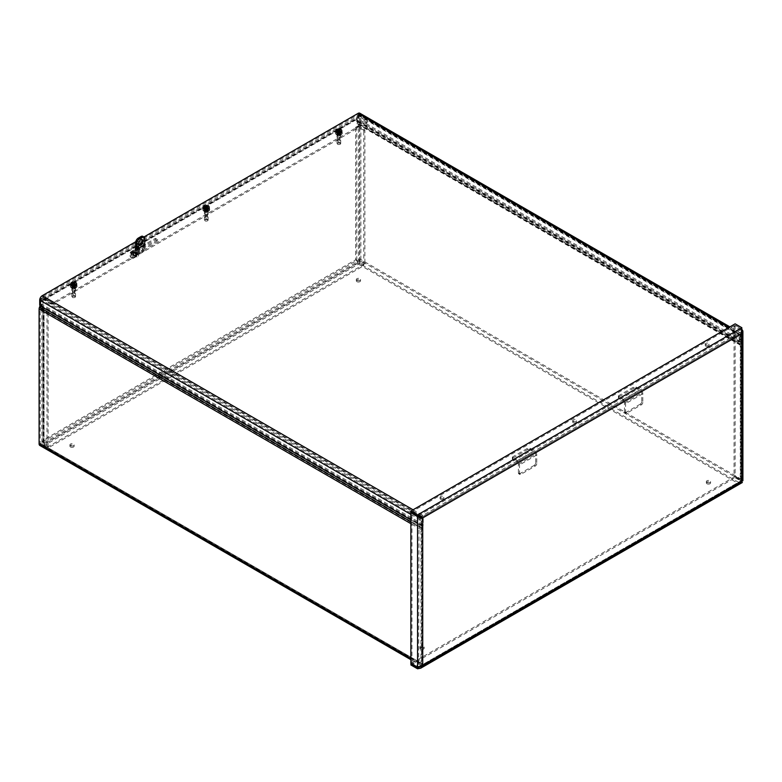 <?xml version="1.0" encoding="UTF-8"?>
<svg xmlns="http://www.w3.org/2000/svg" width="782" height="782" viewBox="0 0 782 782"><rect width="100%" height="100%" fill="white"/><g stroke="black" fill="none" stroke-linecap="round" stroke-linejoin="round"><path stroke-width="0.59" stroke-dasharray="3.91 2.93" d="M41.035 305.782L422.896 526.247A3.666 2.121 120 0 0 423.238 524.556L423.238 517.704L43.039 298.196A2.346 1.349 -120 0 0 41.866 298.079A2.346 1.349 -120 0 0 41.378 299.144L41.378 304.09A3.666 2.121 -60 0 1 41.035 305.782L40.4 307.414A2.111 1.222 120 0 0 40.205 308.391L40.205 443.169A2.111 1.222 120 0 0 40.644 444.127A2.111 1.222 120 0 0 41.69 444.029L356.924 262.029A2.111 1.222 -60 0 0 358.42 259.448L740.28 479.913A2.111 1.222 -60 0 1 738.794 482.494L423.561 664.495A2.111 1.222 120 0 1 422.505 664.592L40.644 444.127M41.378 299.144L40.283 299.789A2.346 1.349 60 0 1 40.762 298.714A2.346 1.349 60 0 1 41.935 298.832L43.039 298.196M40.283 299.789L40.283 304.726A2.111 1.222 -60 0 1 40.078 305.703L40.068 305.742M41.935 298.832L422.143 518.339L422.143 525.191A2.111 1.222 -60 0 1 421.938 526.169L421.312 527.791A3.666 2.121 120 0 0 420.96 529.492L420.96 664.27A3.666 2.121 120 0 0 421.723 665.951A3.666 2.121 120 0 0 423.561 665.765L41.69 445.3L356.924 263.299L738.794 483.765L423.561 665.765M357.589 123.028A3.666 2.121 -60 0 1 357.247 121.728L357.247 116.792A2.346 1.349 60 0 1 357.726 115.716A2.346 1.349 60 0 1 358.899 115.834L360.003 115.198L740.202 334.706L739.107 335.341L739.107 342.193A3.666 2.121 120 0 0 739.449 343.493L358.224 123.918A2.111 1.222 -60 0 1 358.42 124.67L358.42 259.448M360.003 115.198A2.346 1.349 -120 0 0 358.83 115.081A2.346 1.349 -120 0 0 358.342 116.147L358.342 121.093A2.111 1.222 120 0 0 358.547 121.836L359.173 122.735A3.666 2.121 -60 0 1 359.525 124.025L359.525 258.803A3.666 2.121 -60 0 1 356.924 263.299M41.69 445.3A3.666 2.121 -60 0 1 39.862 445.486M740.202 334.706L740.202 341.558A2.111 1.222 120 0 0 740.407 342.301L359.173 122.735M70.536 445.75A2.111 1.222 180 0 1 69.911 444.89A2.111 1.222 180 0 1 72.022 443.668A2.111 1.222 180 0 1 74.134 444.89A2.111 1.222 180 0 1 72.834 446.014A2.111 1.222 180 0 1 70.536 445.75M70.536 447.021A2.111 1.222 0 0 0 72.834 447.284A2.111 1.222 0 0 0 74.134 446.16A2.111 1.222 0 0 0 72.022 444.948A2.111 1.222 0 0 0 69.911 446.16A2.111 1.222 0 0 0 70.536 447.021M420.569 647.838A2.111 1.222 180 0 1 419.954 646.978A2.111 1.222 180 0 1 422.065 645.766A2.111 1.222 180 0 1 424.176 646.978A2.111 1.222 180 0 1 422.876 648.102A2.111 1.222 180 0 1 420.569 647.838M420.569 649.119A2.111 1.222 0 0 0 422.876 649.383A2.111 1.222 0 0 0 424.176 648.258A2.111 1.222 0 0 0 422.065 647.037A2.111 1.222 0 0 0 419.954 648.258A2.111 1.222 0 0 0 420.569 649.119M706.967 482.494A2.111 1.222 180 0 1 706.351 481.634A2.111 1.222 180 0 1 708.463 480.412A2.111 1.222 180 0 1 710.574 481.634A2.111 1.222 180 0 1 709.264 482.758A2.111 1.222 180 0 1 706.967 482.494M706.967 483.765A2.111 1.222 0 0 0 709.264 484.029A2.111 1.222 0 0 0 710.574 482.905A2.111 1.222 0 0 0 708.463 481.692A2.111 1.222 0 0 0 706.351 482.905A2.111 1.222 0 0 0 706.967 483.765M356.924 280.396A2.111 1.222 180 0 1 356.309 279.536A2.111 1.222 180 0 1 358.42 278.324A2.111 1.222 180 0 1 360.531 279.536A2.111 1.222 180 0 1 359.231 280.66A2.111 1.222 180 0 1 356.924 280.396M356.924 281.676A2.111 1.222 0 0 0 359.231 281.94A2.111 1.222 0 0 0 360.531 280.816A2.111 1.222 0 0 0 358.42 279.594A2.111 1.222 0 0 0 356.309 280.816A2.111 1.222 0 0 0 356.924 281.676M422.143 518.339L423.238 517.704M738.794 483.765A3.666 2.121 120 0 0 741.385 479.268L741.385 344.491A3.666 2.121 120 0 0 741.033 343.2M739.449 343.493L740.085 344.383A2.111 1.222 -60 0 1 740.28 345.136L740.28 479.913M422.896 526.247L422.26 527.879A2.111 1.222 120 0 0 422.065 528.857L422.065 663.635A2.111 1.222 120 0 0 422.505 664.592M358.899 115.834L739.107 335.341M340.229 134.005A1.926 1.114 -0 0 0 338.127 133.761A1.926 1.114 -0 0 0 336.934 134.787A1.926 1.114 -0 0 0 338.86 135.902A1.926 1.114 -0 0 0 340.796 134.787A1.926 1.114 -0 0 0 340.229 134.005M340.229 132.725A1.926 1.114 180 0 1 340.796 133.517A1.926 1.114 180 0 1 338.86 134.631A1.926 1.114 180 0 1 336.934 133.517A1.926 1.114 180 0 1 338.127 132.49A1.926 1.114 180 0 1 340.229 132.725M207.641 210.554A1.926 1.114 -0 0 0 205.539 210.309A1.926 1.114 -0 0 0 204.346 211.345A1.926 1.114 -0 0 0 206.272 212.45A1.926 1.114 -0 0 0 208.198 211.345A1.926 1.114 -0 0 0 207.641 210.554M207.641 209.283A1.926 1.114 180 0 1 208.198 210.065A1.926 1.114 180 0 1 206.272 211.179A1.926 1.114 180 0 1 204.346 210.065A1.926 1.114 180 0 1 205.539 209.038A1.926 1.114 180 0 1 207.641 209.283M133.057 254.121A1.505 0.87 -60 0 1 133.712 252.606A1.505 0.87 -60 0 1 134.875 252.205A1.505 0.87 -60 0 1 134.875 253.945A1.505 0.87 -60 0 1 133.37 254.815A1.505 0.87 -60 0 1 133.057 254.121M131.953 253.485A1.505 0.87 120 0 0 132.266 254.179A1.505 0.87 120 0 0 133.771 253.309A1.505 0.87 120 0 0 133.771 251.56A1.505 0.87 120 0 0 132.608 251.97A1.505 0.87 120 0 0 131.953 253.485M157.759 239.663L137.202 251.521L134.885 250.181L155.432 238.324L157.759 239.663L157.759 240.934L155.432 239.595L134.885 251.462L137.202 252.801L157.759 240.934M155.432 238.324L155.432 239.595M134.885 250.181L134.885 251.462M137.202 251.521L137.202 252.801M75.043 287.102A1.926 1.114 -0 0 0 72.941 286.867A1.926 1.114 -0 0 0 71.758 287.893A1.926 1.114 -0 0 0 73.684 289.008A1.926 1.114 -0 0 0 75.61 287.893A1.926 1.114 -0 0 0 75.043 287.102M75.043 285.831A1.926 1.114 180 0 1 75.61 286.623A1.926 1.114 180 0 1 73.684 287.727A1.926 1.114 180 0 1 71.758 286.623A1.926 1.114 180 0 1 72.941 285.586A1.926 1.114 180 0 1 75.043 285.831M356.768 118.141A3.666 2.121 60 0 1 357.53 116.459A3.666 2.121 60 0 1 359.368 116.635L367.041 121.454L52.795 302.888L44.447 298.45A3.666 2.121 -120 0 0 42.609 298.274A3.666 2.121 -120 0 0 41.857 299.956L356.768 118.141L356.768 123.654L357.873 124.289L357.873 118.776L42.961 300.591L42.961 306.104L41.475 309.926L44.066 308.431L42.961 307.795A3.666 2.121 0 0 0 41.886 309.301A3.666 2.121 0 0 0 42.961 310.796L46.334 312.741A0.938 0.538 60 0 1 46.998 313.885L46.998 447.206L42.961 444.88L41.886 442.592L42.961 440.295L44.183 445.584L48.22 447.92L363.659 265.792L359.632 263.466L355.663 259.761L360.854 261.354L364.881 263.681L364.881 130.359A0.938 0.538 -120 0 0 364.226 129.216L360.854 127.261A3.666 2.121 0 0 0 355.663 127.261L355.663 259.761L42.961 440.295L42.961 307.795L40.371 309.291L41.857 305.469L41.857 299.956M52.13 302.888L52.13 304.159L52.795 304.159L52.795 302.888M367.041 121.454L367.041 122.725L52.795 304.159M52.13 304.159L44.447 299.731A2.111 1.222 -120 0 0 43.391 299.623A2.111 1.222 -120 0 0 42.961 300.591M367.041 122.725L359.368 117.916A2.111 1.222 -120 0 0 358.312 117.808A2.111 1.222 -120 0 0 357.873 118.776M46.998 313.885L48.103 313.25A0.938 0.538 -120 0 0 47.438 312.106L44.066 310.161A2.111 1.222 180 0 1 43.45 309.301A2.111 1.222 180 0 1 44.066 308.431L42.961 307.795M48.103 313.25L48.103 446.571L46.998 447.206M44.066 308.431L44.066 440.931L43.45 442.592L44.066 444.244L48.103 446.571M364.226 129.216L363.122 129.851A0.938 0.538 60 0 1 363.777 130.995L364.881 130.359M363.122 129.851L359.749 127.906A2.111 1.222 0 0 0 356.768 127.906L355.654 127.261L358.254 125.765L356.768 123.654M42.961 440.295L44.066 440.931L356.768 260.406L363.777 264.316L363.777 130.995M41.857 305.469L42.961 306.104M355.654 127.261L356.758 127.896L359.358 126.401L357.873 124.289M44.066 310.161L44.066 444.244L42.961 444.88L42.961 310.796M44.066 440.931L44.183 444.313L48.22 446.639L363.659 264.521L363.659 265.792M355.663 259.761L363.659 264.521M359.632 262.195L359.632 263.466L44.183 445.584L44.183 444.313L359.632 262.195M48.22 446.639L48.22 447.92M359.749 127.906L359.749 261.99L360.854 261.354L360.854 127.261M363.777 264.316L364.881 263.681M40.371 309.291L41.475 309.926M359.358 126.401L358.254 125.765M418.047 667.222L741.825 480.295L740.72 480.93L740.72 329.994L741.825 329.359L735.139 325.498L734.034 326.133L740.72 329.994L741.336 331.519L740.72 333.054L740.72 480.93L741.825 479.913L742.763 480.402L740.72 480.93L741.825 480.295L735.139 476.433L735.139 477.704L410.853 664.935M735.139 476.433L411.185 663.468M410.853 663.273L411.958 662.637L418.644 666.499L421.625 665.159L419.064 667.242M741.825 480.295L741.825 481.565C742.538 482.797 742.538 482.797 741.825 481.565L417.539 668.796M735.139 477.704L741.825 481.565L740.72 480.93L421.625 665.159L422.73 665.795M419.142 667.242L421.625 665.159L421.615 517.283L740.72 333.054L741.825 328.968L735.139 325.107L735.139 323.836M741.825 328.782L741.825 327.697M740.72 480.549L734.034 476.688L735.139 476.052L741.825 479.913L741.825 329.359L742.763 330.718L740.72 333.054L741.825 333.689M735.139 325.498L735.139 476.052M734.034 326.133L734.034 476.688M410.853 512.337L735.139 325.107M419.054 516.335L418.644 666.499L417.539 667.134M411.958 662.637L411.958 512.083L411.185 512.533M418.175 516.208L411.958 512.083M359.828 113.204A3.597 2.082 -60 0 1 360.58 114.856L360.58 119.607A0.938 0.538 -120 0 0 361.235 120.751L740.446 339.681A0.938 0.538 -120 0 0 741.111 339.3L741.111 334.559A3.597 2.082 120 0 0 740.368 332.907A3.597 2.082 120 0 0 738.57 333.083L728.844 327.472M361.235 120.751L360.131 121.386A0.938 0.538 60 0 1 359.476 120.242L359.476 115.492A2.043 1.173 120 0 0 359.046 114.563A2.043 1.173 120 0 0 358.029 114.661L42.248 296.974A2.043 1.173 -60 0 0 40.811 299.467L421.342 519.17A2.043 1.173 -60 0 1 422.788 516.677L738.57 334.364A2.043 1.173 120 0 1 739.586 334.256L359.046 114.563M39.706 304.853L40.811 304.218L40.811 299.467M143.947 236.985L135.785 241.697M360.131 121.386L739.342 340.326L740.446 339.681M741.111 339.3L740.007 339.935A0.938 0.538 60 0 1 739.342 340.326M740.007 339.935L740.007 335.195A2.043 1.173 120 0 0 739.586 334.256M40.811 304.218A0.938 0.538 -120 0 0 41.475 305.361L40.371 306.006M421.029 517.225A3.597 2.082 120 0 0 420.237 519.805L420.237 524.556A0.938 0.538 60 0 1 419.582 524.937L420.677 524.302L41.475 305.361M419.582 524.937L410.853 519.903M420.677 524.302A0.938 0.538 -120 0 0 421.342 523.92L421.342 519.17M413.062 509.786L422.788 515.397L738.57 333.083M422.788 515.397A3.597 2.082 120 0 0 421.136 517.058M337.541 133.575A1.877 1.085 0 0 0 339.584 133.81A1.877 1.085 0 0 0 340.737 132.803A1.877 1.085 0 0 0 338.86 131.728A1.877 1.085 0 0 0 336.993 132.803A1.877 1.085 0 0 0 337.541 133.575M337.541 132.295A1.877 1.085 180 0 1 336.993 131.532A1.877 1.085 180 0 1 338.86 130.447A1.877 1.085 180 0 1 340.737 131.532A1.877 1.085 180 0 1 339.584 132.529A1.877 1.085 180 0 1 337.541 132.295M705.804 346.191A1.877 1.085 0 0 0 707.857 346.426A1.877 1.085 0 0 0 709.01 345.429A1.877 1.085 0 0 0 707.133 344.344A1.877 1.085 0 0 0 705.256 345.429A1.877 1.085 0 0 0 705.804 346.191M705.804 344.921A1.877 1.085 180 0 1 705.256 344.148A1.877 1.085 180 0 1 707.133 343.073A1.877 1.085 180 0 1 709.01 344.148A1.877 1.085 180 0 1 707.857 345.155A1.877 1.085 180 0 1 705.804 344.921M204.943 210.123A1.877 1.085 0 0 0 206.995 210.358A1.877 1.085 0 0 0 208.149 209.361A1.877 1.085 0 0 0 206.272 208.276A1.877 1.085 0 0 0 204.395 209.361A1.877 1.085 0 0 0 204.943 210.123M204.943 208.853A1.877 1.085 180 0 1 204.395 208.08A1.877 1.085 180 0 1 206.272 207.005A1.877 1.085 180 0 1 208.149 208.08A1.877 1.085 180 0 1 206.995 209.087A1.877 1.085 180 0 1 204.943 208.853M573.216 422.739A1.877 1.085 0 0 0 575.259 422.974A1.877 1.085 0 0 0 576.422 421.977A1.877 1.085 0 0 0 574.545 420.892A1.877 1.085 0 0 0 572.668 421.977A1.877 1.085 0 0 0 573.216 422.739M573.216 421.469A1.877 1.085 180 0 1 572.668 420.706A1.877 1.085 180 0 1 574.545 419.621A1.877 1.085 180 0 1 576.422 420.706A1.877 1.085 180 0 1 575.259 421.703A1.877 1.085 180 0 1 573.216 421.469M135.227 250.054L135.227 248.784L135.227 250.054L136.224 250.631L136.224 249.36M136.879 249.36L136.879 250.631L136.224 250.631M136.879 250.631L145.169 245.841L145.169 244.571L145.169 245.841M145.169 245.46L144.171 244.893L144.171 243.613L144.729 243.935M144.171 243.613L143.517 243.613L143.517 244.893L144.171 244.893M143.517 244.893L135.227 249.673M135.667 248.148L143.517 243.613M72.355 286.671A1.877 1.085 0 0 0 74.398 286.906A1.877 1.085 0 0 0 75.561 285.909A1.877 1.085 0 0 0 73.684 284.824A1.877 1.085 0 0 0 71.807 285.909A1.877 1.085 0 0 0 72.355 286.671M72.355 285.401A1.877 1.085 180 0 1 71.807 284.638A1.877 1.085 180 0 1 73.684 283.553A1.877 1.085 180 0 1 75.561 284.638A1.877 1.085 180 0 1 74.398 285.635A1.877 1.085 180 0 1 72.355 285.401M440.628 499.287A1.877 1.085 0 0 0 442.671 499.522A1.877 1.085 0 0 0 443.824 498.525A1.877 1.085 0 0 0 441.957 497.44A1.877 1.085 0 0 0 440.08 498.525A1.877 1.085 0 0 0 440.628 499.287M440.628 498.017A1.877 1.085 180 0 1 440.08 497.254A1.877 1.085 180 0 1 441.957 496.169A1.877 1.085 180 0 1 443.824 497.254A1.877 1.085 180 0 1 442.671 498.251A1.877 1.085 180 0 1 440.628 498.017M207.103 216.78A1.173 0.674 -0 0 0 205.822 216.634A1.173 0.674 -0 0 0 205.099 217.259A1.173 0.674 -0 0 0 206.272 217.934A1.173 0.674 -0 0 0 207.445 217.259A1.173 0.674 -0 0 0 207.103 216.78M207.308 211.453A1.466 0.85 -0 0 0 205.715 211.267A1.466 0.85 -0 0 0 204.806 212.049A1.466 0.85 -0 0 0 206.272 212.9A1.466 0.85 -0 0 0 207.738 212.049A1.466 0.85 -0 0 0 207.308 211.453M207.103 211.57A1.173 0.674 -0 0 0 205.822 211.423A1.173 0.674 -0 0 0 205.099 212.049A1.173 0.674 -0 0 0 206.272 212.724A1.173 0.674 -0 0 0 207.445 212.049A1.173 0.674 -0 0 0 207.103 211.57M207.308 208.999A1.466 0.85 180 0 1 207.738 209.605A1.466 0.85 180 0 1 206.272 210.446A1.466 0.85 180 0 1 204.806 209.605A1.466 0.85 180 0 1 205.715 208.814A1.466 0.85 180 0 1 207.308 208.999M207.269 219.82A1.408 0.811 -0 0 0 205.275 219.82A1.408 0.811 -0 0 0 205.275 220.964A1.408 0.811 -0 0 0 207.269 220.964A1.408 0.811 -0 0 0 207.269 219.82M207.592 219.263A1.857 1.075 180 0 1 208.129 220.025A1.857 1.075 180 0 1 207.592 220.788A1.857 1.075 180 0 1 204.962 220.788A1.857 1.075 180 0 1 204.415 220.025A1.857 1.075 180 0 1 205.558 219.028A1.857 1.075 180 0 1 207.592 219.263M207.592 209.312A1.857 1.075 -0 0 0 205.558 209.077A1.857 1.075 -0 0 0 204.415 210.065A1.857 1.075 -0 0 0 206.272 211.14A1.857 1.075 -0 0 0 208.129 210.065A1.857 1.075 -0 0 0 207.592 209.312M208.423 208.823A3.05 1.76 -0 0 0 205.109 208.442A3.05 1.76 -0 0 0 203.232 210.065A3.05 1.76 -0 0 0 206.272 211.824A3.05 1.76 -0 0 0 209.322 210.065A3.05 1.76 -0 0 0 208.423 208.823M208.423 208.354A3.05 1.76 -0 0 0 205.109 207.973A3.05 1.76 -0 0 0 203.232 209.605A3.05 1.76 -0 0 0 206.272 211.355A3.05 1.76 -0 0 0 209.322 209.605A3.05 1.76 -0 0 0 208.423 208.354M339.691 140.232A1.173 0.674 -0 0 0 338.42 140.086A1.173 0.674 -0 0 0 337.697 140.711A1.173 0.674 -0 0 0 338.86 141.386A1.173 0.674 -0 0 0 340.033 140.711A1.173 0.674 -0 0 0 339.691 140.232M339.906 134.905A1.466 0.85 -0 0 0 338.303 134.719A1.466 0.85 -0 0 0 337.394 135.501A1.466 0.85 -0 0 0 338.86 136.351A1.466 0.85 -0 0 0 340.336 135.501A1.466 0.85 -0 0 0 339.906 134.905M339.691 135.022A1.173 0.674 -0 0 0 338.42 134.875A1.173 0.674 -0 0 0 337.697 135.501A1.173 0.674 -0 0 0 338.86 136.176A1.173 0.674 -0 0 0 340.033 135.501A1.173 0.674 -0 0 0 339.691 135.022M339.906 132.451A1.466 0.85 180 0 1 340.336 133.048A1.466 0.85 180 0 1 338.86 133.898A1.466 0.85 180 0 1 337.394 133.048A1.466 0.85 180 0 1 338.303 132.266A1.466 0.85 180 0 1 339.906 132.451M339.857 143.262A1.408 0.811 -0 0 0 337.863 143.262A1.408 0.811 -0 0 0 337.863 144.416A1.408 0.811 -0 0 0 339.857 144.416A1.408 0.811 -0 0 0 339.857 143.262M340.18 142.715A1.857 1.075 180 0 1 340.727 143.477A1.857 1.075 180 0 1 340.18 144.23A1.857 1.075 180 0 1 337.55 144.23A1.857 1.075 180 0 1 337.003 143.477A1.857 1.075 180 0 1 338.156 142.48A1.857 1.075 180 0 1 340.18 142.715M340.18 132.754A1.857 1.075 -0 0 0 338.156 132.52A1.857 1.075 -0 0 0 337.003 133.517A1.857 1.075 -0 0 0 338.86 134.592A1.857 1.075 -0 0 0 340.727 133.517A1.857 1.075 -0 0 0 340.18 132.754M341.02 132.275A3.05 1.76 -0 0 0 337.697 131.894A3.05 1.76 -0 0 0 335.82 133.517A3.05 1.76 -0 0 0 338.86 135.276A3.05 1.76 -0 0 0 341.91 133.517A3.05 1.76 -0 0 0 341.02 132.275M341.02 131.806A3.05 1.76 -0 0 0 337.697 131.425A3.05 1.76 -0 0 0 335.82 133.048A3.05 1.76 -0 0 0 338.86 134.807A3.05 1.76 -0 0 0 341.91 133.048A3.05 1.76 -0 0 0 341.02 131.806M74.505 293.328A1.173 0.674 -0 0 0 73.234 293.182A1.173 0.674 -0 0 0 72.511 293.807A1.173 0.674 -0 0 0 73.684 294.482A1.173 0.674 -0 0 0 74.857 293.807A1.173 0.674 -0 0 0 74.505 293.328M74.72 288.001A1.466 0.85 -0 0 0 73.117 287.815A1.466 0.85 -0 0 0 72.208 288.597A1.466 0.85 -0 0 0 73.684 289.448A1.466 0.85 -0 0 0 75.15 288.597A1.466 0.85 -0 0 0 74.72 288.001M74.505 288.128A1.173 0.674 -0 0 0 73.234 287.981A1.173 0.674 -0 0 0 72.511 288.597A1.173 0.674 -0 0 0 73.684 289.281A1.173 0.674 -0 0 0 74.857 288.597A1.173 0.674 -0 0 0 74.505 288.128M74.72 285.547A1.466 0.85 180 0 1 75.15 286.153A1.466 0.85 180 0 1 73.684 287.004A1.466 0.85 180 0 1 72.208 286.153A1.466 0.85 180 0 1 73.117 285.371A1.466 0.85 180 0 1 74.72 285.547M74.681 296.368A1.408 0.811 -0 0 0 72.687 296.368A1.408 0.811 -0 0 0 72.687 297.522A1.408 0.811 -0 0 0 74.681 297.522A1.408 0.811 -0 0 0 74.681 296.368M74.994 295.821A1.857 1.075 180 0 1 75.541 296.573A1.857 1.075 180 0 1 74.994 297.336A1.857 1.075 180 0 1 72.364 297.336A1.857 1.075 180 0 1 71.827 296.573A1.857 1.075 180 0 1 72.97 295.586A1.857 1.075 180 0 1 74.994 295.821M74.994 285.86A1.857 1.075 -0 0 0 72.97 285.625A1.857 1.075 -0 0 0 71.827 286.623A1.857 1.075 -0 0 0 73.684 287.688A1.857 1.075 -0 0 0 75.541 286.623A1.857 1.075 -0 0 0 74.994 285.86M75.834 285.371A3.05 1.76 -0 0 0 72.521 284.99A3.05 1.76 -0 0 0 70.634 286.623A3.05 1.76 -0 0 0 73.684 288.372A3.05 1.76 -0 0 0 76.724 286.623A3.05 1.76 -0 0 0 75.834 285.371M75.834 284.912A3.05 1.76 -0 0 0 72.521 284.531A3.05 1.76 -0 0 0 70.634 286.153A3.05 1.76 -0 0 0 73.684 287.913A3.05 1.76 -0 0 0 76.724 286.153A3.05 1.76 -0 0 0 75.834 284.912M337.863 131.083L337.863 131.65L337.941 131.053L338.225 131.64L339.769 131.073A1.632 0.938 180 0 0 339.838 131.044M337.081 132.119L337.863 131.65M338.225 131.64A1.144 0.655 180 0 1 337.912 131.464L337.707 131.239M335.879 131.425A2.991 1.73 180 0 1 338.86 129.802A2.991 1.73 180 0 1 341.851 131.425M340.346 129.656L340.346 130.213L341.167 129.763M340.287 129.665L340.346 130.213M340.326 129.656L339.505 130.545A1.144 0.655 180 0 1 339.808 130.721L339.965 130.369A1.329 0.762 0 0 0 339.603 130.154L339.671 129.871M340.248 129.714L340.219 130.271M337.971 138.101A1.261 0.723 180 0 1 339.349 137.945A1.261 0.723 180 0 1 340.121 138.619A1.261 0.723 180 0 1 339.75 139.128L339.75 139.128A1.261 0.723 180 0 1 337.971 139.128A1.261 0.723 180 0 1 337.609 138.619A1.261 0.723 180 0 1 337.971 138.101M338.137 138.394A1.026 0.587 -0 0 0 339.584 139.225A1.026 0.587 -0 0 0 338.137 138.394M339.75 132.041A1.261 0.723 180 0 1 338.381 132.207A1.261 0.723 180 0 1 337.609 131.532A1.261 0.723 180 0 1 338.86 130.809A1.261 0.723 180 0 1 340.121 131.532A1.261 0.723 180 0 1 339.75 132.041M337.384 129.646L337.912 130.721A1.144 0.655 180 0 1 338.225 130.545L338.049 129.871M339.505 130.545L339.124 131.044L338.225 130.545M337.912 130.721L337.912 131.464M338.352 131.19L338.293 130.702L338.352 131.19M339.427 130.702L339.378 131.493L339.408 130.692M72.677 284.189L72.677 284.746L72.755 284.149L73.049 284.736L74.583 284.179A1.632 0.938 180 0 0 74.652 284.149L75.052 283.895M71.895 285.225L72.677 284.746M70.693 284.531A2.991 1.73 180 0 1 73.684 282.908A2.991 1.73 180 0 1 76.665 284.531M74.681 282.898L75.981 282.859M75.101 282.761L75.17 283.319M74.681 283.035L74.319 283.641A1.144 0.655 180 0 1 74.632 283.827L74.779 283.465A1.329 0.762 0 0 0 74.417 283.26L74.495 282.967M75.072 282.82L75.043 283.367M75.043 283.915L74.192 284.589L74.632 283.827M72.794 291.207A1.261 0.723 180 0 1 74.163 291.051A1.261 0.723 180 0 1 74.935 291.715A1.261 0.723 180 0 1 74.573 292.233L74.573 292.233A1.261 0.723 180 0 1 72.794 292.233A1.261 0.723 180 0 1 72.423 291.715A1.261 0.723 180 0 1 72.794 291.207M72.961 291.49A1.026 0.587 -0 0 0 74.407 292.321A1.026 0.587 -0 0 0 72.961 291.49M74.573 285.147A1.261 0.723 180 0 1 73.205 285.303A1.261 0.723 180 0 1 72.423 284.638A1.261 0.723 180 0 1 73.684 283.905A1.261 0.723 180 0 1 74.935 284.638A1.261 0.723 180 0 1 74.573 285.147M72.198 282.752L72.736 283.827A1.144 0.655 180 0 1 73.049 283.641L72.873 282.967M74.319 283.641L73.948 284.149L73.049 283.641M72.736 283.827L72.736 284.56M73.137 283.788L73.176 284.589L73.117 283.807M74.251 283.807L74.192 284.589L74.231 283.788M205.275 207.641L205.275 208.198L205.343 207.601L206.907 208.188L207.181 207.621A1.632 0.938 180 0 0 207.24 207.601M204.493 208.667L205.275 208.198M203.291 207.973A2.991 1.73 180 0 1 206.272 206.36A2.991 1.73 180 0 1 209.263 207.973M207.758 206.204L207.758 206.761L208.579 206.311M207.689 206.213L207.758 206.761M207.738 206.204L206.907 207.093A1.144 0.655 180 0 1 207.22 207.279L207.377 206.917A1.329 0.762 0 0 0 207.015 206.702L207.083 206.419M207.66 206.262L207.631 206.819M207.631 207.367L206.78 208.041L207.22 207.279M205.383 214.659A1.261 0.723 180 0 1 206.751 214.493A1.261 0.723 180 0 1 207.533 215.167A1.261 0.723 180 0 1 207.162 215.676L207.162 215.676A1.261 0.723 180 0 1 205.383 215.676A1.261 0.723 180 0 1 205.021 215.167A1.261 0.723 180 0 1 205.383 214.659M205.549 214.942A1.026 0.587 -0 0 0 206.995 215.773A1.026 0.587 -0 0 0 205.549 214.942M207.162 208.599A1.261 0.723 180 0 1 205.793 208.755A1.261 0.723 180 0 1 205.021 208.08A1.261 0.723 180 0 1 206.272 207.357A1.261 0.723 180 0 1 207.533 208.08A1.261 0.723 180 0 1 207.162 208.599M204.786 206.194L205.324 207.279A1.144 0.655 180 0 1 205.637 207.093L205.461 206.419M206.907 207.093L206.536 207.592L205.637 207.093M205.324 207.279L205.324 208.012M205.764 207.738L205.705 207.25L205.764 207.738M206.78 208.041L206.819 207.24L206.78 208.041M204.992 208.794L205.529 209.107L204.992 208.794A2.082 1.202 0 0 0 204.62 209.009L205.158 209.322L204.62 209.009M204.62 210.485L205.158 209.987L204.62 210.485A2.082 1.202 0 0 0 204.992 210.7L205.529 210.202L204.992 210.7M207.553 210.7L207.015 210.202L207.553 210.7A2.082 1.202 0 0 0 207.924 210.485L207.386 209.987L207.924 210.485M208.677 208.364A3.402 1.965 180 0 1 209.674 209.752A3.402 1.965 180 0 1 206.272 211.707A3.402 1.965 180 0 1 202.88 209.752A3.402 1.965 180 0 1 204.972 207.934A3.402 1.965 180 0 1 208.677 208.364M205.158 209.322A1.339 0.772 0 0 0 204.933 209.752A1.339 0.772 0 0 0 205.158 210.182M205.529 210.397A1.339 0.772 0 0 0 207.015 210.397M207.386 210.182A1.339 0.772 0 0 0 207.611 209.752A1.339 0.772 0 0 0 207.386 209.322L207.924 209.009A2.082 1.202 0 0 0 207.748 208.902A2.082 1.202 0 0 0 207.553 208.794L207.015 209.107A1.339 0.772 0 0 0 205.529 209.107M205.529 208.911A1.339 0.772 180 0 1 207.015 208.911L207.553 208.794M204.992 208.599A2.082 1.202 180 0 1 207.553 208.599M207.386 209.987A1.339 0.772 180 0 0 207.611 209.556A1.339 0.772 180 0 0 207.386 209.126L207.924 208.814A2.082 1.202 180 0 1 208.354 209.556A2.082 1.202 180 0 1 207.924 210.29M207.553 210.505A2.082 1.202 180 0 1 204.992 210.505M207.015 210.202A1.339 0.772 180 0 1 205.529 210.202M205.158 209.987A1.339 0.772 180 0 1 204.933 209.556A1.339 0.772 180 0 1 205.158 209.126M204.62 210.29A2.082 1.202 180 0 1 204.19 209.556A2.082 1.202 180 0 1 204.62 208.814M207.748 208.501A2.082 1.202 180 0 1 208.354 209.361A2.082 1.202 180 0 1 206.272 210.563A2.082 1.202 180 0 1 204.19 209.361A2.082 1.202 180 0 1 205.47 208.247A2.082 1.202 180 0 1 207.748 208.501M208.677 207.973A3.402 1.965 180 0 1 209.674 209.361A3.402 1.965 180 0 1 206.272 211.316A3.402 1.965 180 0 1 202.88 209.361A3.402 1.965 180 0 1 204.972 207.543A3.402 1.965 180 0 1 208.677 207.973M337.589 132.246L338.117 132.549L337.589 132.246A2.082 1.202 0 0 0 337.218 132.461L337.746 132.764L337.218 132.461M337.218 133.937L337.746 133.429L337.218 133.937A2.082 1.202 0 0 0 337.589 134.152L338.117 133.644L337.589 134.152M340.141 134.152L339.613 133.644L340.141 134.152A2.082 1.202 0 0 0 340.512 133.937L339.984 133.429L340.512 133.937M341.265 131.816A3.402 1.965 180 0 1 342.262 133.194A3.402 1.965 180 0 1 338.86 135.159A3.402 1.965 180 0 1 335.468 133.194A3.402 1.965 180 0 1 337.56 131.386A3.402 1.965 180 0 1 341.265 131.816M337.746 132.764A1.339 0.772 0 0 0 337.521 133.194A1.339 0.772 0 0 0 337.746 133.624M338.117 133.839A1.339 0.772 0 0 0 339.613 133.839M339.984 133.624A1.339 0.772 0 0 0 340.209 133.194A1.339 0.772 0 0 0 339.984 132.764L340.512 132.461A2.082 1.202 0 0 0 340.336 132.344A2.082 1.202 0 0 0 340.141 132.246L339.613 132.549A1.339 0.772 0 0 0 338.117 132.549M338.117 132.353A1.339 0.772 180 0 1 339.613 132.353L340.141 132.246M337.589 132.05A2.082 1.202 180 0 1 340.141 132.05M339.984 133.429A1.339 0.772 180 0 0 340.209 132.999A1.339 0.772 180 0 0 339.984 132.569L340.512 132.266A2.082 1.202 180 0 1 340.952 132.999A2.082 1.202 180 0 1 340.512 133.742M340.141 133.957A2.082 1.202 180 0 1 337.589 133.957M339.613 133.644A1.339 0.772 180 0 1 338.117 133.644M337.746 133.429A1.339 0.772 180 0 1 337.521 132.999A1.339 0.772 180 0 1 337.746 132.569M337.218 133.742A2.082 1.202 180 0 1 336.778 132.999A2.082 1.202 180 0 1 337.218 132.266M340.336 131.953A2.082 1.202 180 0 1 340.952 132.803A2.082 1.202 180 0 1 338.86 134.005A2.082 1.202 180 0 1 336.778 132.803A2.082 1.202 180 0 1 338.068 131.699A2.082 1.202 180 0 1 340.336 131.953M341.265 131.415A3.402 1.965 180 0 1 342.262 132.803A3.402 1.965 180 0 1 338.86 134.768A3.402 1.965 180 0 1 335.468 132.803A3.402 1.965 180 0 1 337.56 130.995A3.402 1.965 180 0 1 341.265 131.415M72.403 285.352L72.941 285.655L72.403 285.352A2.082 1.202 0 0 0 72.032 285.557L72.57 285.87L72.032 285.557M72.032 287.033L72.57 286.535L72.032 287.033A2.082 1.202 0 0 0 72.403 287.248L72.941 286.75L72.403 287.248M74.955 287.248L74.427 286.75L74.955 287.248A2.082 1.202 0 0 0 75.326 287.033L74.798 286.535L75.326 287.033M76.089 284.912A3.402 1.965 180 0 1 77.076 286.3A3.402 1.965 180 0 1 73.684 288.265A3.402 1.965 180 0 1 70.282 286.3A3.402 1.965 180 0 1 72.384 284.492A3.402 1.965 180 0 1 76.089 284.912M72.57 285.87A1.339 0.772 0 0 0 72.335 286.3A1.339 0.772 0 0 0 72.57 286.73M72.941 286.945A1.339 0.772 0 0 0 74.427 286.945M74.798 286.73A1.339 0.772 0 0 0 75.023 286.3A1.339 0.772 0 0 0 74.798 285.87L75.326 285.557A2.082 1.202 0 0 0 75.16 285.45A2.082 1.202 0 0 0 74.955 285.352L74.427 285.655A1.339 0.772 0 0 0 72.941 285.655M72.941 285.459A1.339 0.772 180 0 1 74.427 285.459L74.955 285.352M72.403 285.156A2.082 1.202 180 0 1 74.955 285.156M74.798 286.535A1.339 0.772 180 0 0 75.023 286.104A1.339 0.772 180 0 0 74.798 285.674L75.326 285.362A2.082 1.202 180 0 1 75.766 286.104A2.082 1.202 180 0 1 75.326 286.838M74.955 287.053A2.082 1.202 180 0 1 72.403 287.053M74.427 286.75A1.339 0.772 180 0 1 72.941 286.75M72.57 286.535A1.339 0.772 180 0 1 72.335 286.104A1.339 0.772 180 0 1 72.57 285.674M72.032 286.838A2.082 1.202 180 0 1 71.602 286.104A2.082 1.202 180 0 1 72.032 285.362M75.16 285.059A2.082 1.202 180 0 1 75.766 285.909A2.082 1.202 180 0 1 73.684 287.111A2.082 1.202 180 0 1 71.602 285.909A2.082 1.202 180 0 1 72.882 284.795A2.082 1.202 180 0 1 75.16 285.059M76.089 284.521A3.402 1.965 180 0 1 77.076 285.909A3.402 1.965 180 0 1 73.684 287.874A3.402 1.965 180 0 1 70.282 285.909A3.402 1.965 180 0 1 72.384 284.091A3.402 1.965 180 0 1 76.089 284.521M136.332 246.868A0.938 0.538 120 0 0 137.466 246.76A0.938 0.538 120 0 0 136.742 245.929A0.938 0.538 120 0 0 136.332 246.868M136.273 253.534A1.486 0.86 -60 0 1 135.628 255.03A1.486 0.86 -60 0 1 134.484 255.431A1.486 0.86 -60 0 1 134.484 253.71A1.486 0.86 -60 0 1 135.97 252.86A1.486 0.86 -60 0 1 136.273 253.534M135.169 252.899A1.486 0.86 120 0 0 134.866 252.224A1.486 0.86 120 0 0 133.38 253.075A1.486 0.86 120 0 0 133.38 254.795A1.486 0.86 120 0 0 134.524 254.394A1.486 0.86 120 0 0 135.169 252.899M139.695 247.542L131.738 252.136A2.268 1.31 -120 0 0 130.614 252.019A2.268 1.31 -120 0 0 130.144 253.055L130.144 255.802A3.754 2.17 120 0 0 130.917 257.522A3.754 2.17 120 0 0 132.793 257.337L135.442 255.802A3.754 2.17 120 0 0 138.101 251.208L138.101 248.461A2.268 1.31 60 0 1 138.57 247.425A2.268 1.31 60 0 1 139.695 247.542L143.477 249.556L135.667 253.827L135.667 249.038M132.793 257.337L133.898 257.972A3.754 2.17 -60 0 1 132.021 258.158A3.754 2.17 -60 0 1 131.249 256.437L131.396 253.378L135.169 255.391A2.268 1.31 -120 0 0 136.303 255.499A2.268 1.31 -120 0 0 136.772 254.463L136.772 249.399M131.738 252.136L135.667 253.827M133.898 257.972L136.547 256.437L135.442 255.802M138.101 251.208L139.196 251.843A3.754 2.17 -60 0 1 136.547 256.437M139.196 251.843L139.343 248.784L143.126 250.797L135.169 255.391M144.729 238.706L143.624 238.07L143.624 249.233M144.729 244.825L144.729 249.869A2.268 1.31 60 0 1 144.259 250.905A2.268 1.31 60 0 1 143.126 250.797M141.747 239.536A3.284 1.896 120 0 0 141.288 239.057A3.284 1.896 120 0 0 138.756 239.937A3.284 1.896 120 0 0 137.329 243.231A3.284 1.896 120 0 0 138.003 244.737A3.284 1.896 120 0 0 138.649 244.893M143.624 238.07A3.754 2.17 120 0 0 142.852 236.35M135.648 253.241A1.408 0.811 120 0 0 135.354 252.596A1.408 0.811 120 0 0 133.947 253.407A1.408 0.811 120 0 0 133.947 255.03A1.408 0.811 120 0 0 135.032 254.658A1.408 0.811 120 0 0 135.648 253.241M135.11 251.667A2.952 1.711 120 0 0 133.282 250.328A2.952 1.711 120 0 0 130.946 254.375A2.952 1.711 120 0 0 133.145 255.206A2.952 1.711 120 0 0 135.11 251.667M136.156 252.948A2.131 1.232 120 0 0 135.521 251.892A2.131 1.232 120 0 0 133.585 253.202A2.131 1.232 120 0 0 133.429 255.528A2.131 1.232 120 0 0 135.11 255.206A2.131 1.232 120 0 0 136.156 252.948M138.668 254.805A1.623 0.938 120 0 0 138.57 254.326A1.623 0.938 120 0 0 136.703 255A1.623 0.938 120 0 0 137.055 256.946A1.623 0.938 120 0 0 138.668 254.805M642.824 402.407A1.877 1.085 -60 0 1 641.504 404.705L626.92 413.121A1.877 1.085 -60 0 1 625.981 413.219A1.877 1.085 -60 0 1 625.59 412.358L625.59 403.678A3.431 1.984 -120 0 0 623.166 399.475L618.963 397.051A1.877 1.085 180 0 1 618.415 396.279A1.877 1.085 180 0 1 618.963 395.516L633.547 387.1A1.877 1.085 180 0 1 636.196 387.1L640.399 389.524A3.431 1.984 60 0 1 642.824 393.727L642.824 402.407L641.729 401.772L641.729 393.092A1.877 1.085 -120 0 0 640.399 390.795L623.166 400.746L618.963 398.321L618.963 397.051M641.504 404.705L640.399 404.069A1.877 1.085 120 0 0 641.729 401.772M636.196 387.1L636.196 388.371L640.399 390.795M640.399 404.069L625.815 412.485L626.92 413.121M625.59 412.358L624.486 411.723A1.877 1.085 120 0 0 624.877 412.583A1.877 1.085 120 0 0 625.815 412.485M624.486 411.723L624.486 403.043A1.877 1.085 -120 0 0 623.166 400.746M618.963 395.516L618.963 396.787A1.877 1.085 0 0 0 618.415 397.559A1.877 1.085 0 0 0 618.963 398.321M618.963 396.787L633.547 388.371L633.547 387.1M636.196 388.371A1.877 1.085 0 0 0 633.547 388.371M536.755 463.648A1.877 1.085 -60 0 1 535.426 465.945L520.841 474.361A1.877 1.085 -60 0 1 519.903 474.459A1.877 1.085 -60 0 1 519.522 473.599L519.522 464.919A3.431 1.984 -120 0 0 517.088 460.715L512.884 458.291A1.877 1.085 180 0 1 512.337 457.519A1.877 1.085 180 0 1 512.884 456.756L527.479 448.34A1.877 1.085 180 0 1 530.128 448.34L534.331 450.764A3.431 1.984 60 0 1 536.755 454.968L536.755 463.648L535.65 463.012L535.65 454.332A1.877 1.085 -120 0 0 534.331 452.035L517.088 461.986L512.884 459.562L512.884 458.291M535.426 465.945L534.331 465.31A1.877 1.085 120 0 0 535.65 463.012M530.128 448.34L530.128 449.611L534.331 452.035M534.331 465.31L519.737 473.726L520.841 474.361M519.522 473.599L518.417 472.963A1.877 1.085 120 0 0 518.808 473.824A1.877 1.085 120 0 0 519.737 473.726M518.417 472.963L518.417 464.283A1.877 1.085 -120 0 0 517.088 461.986M512.884 456.756L512.884 458.027A1.877 1.085 0 0 0 512.337 458.799A1.877 1.085 0 0 0 512.884 459.562M512.884 458.027L527.479 449.611L527.479 448.34M530.128 449.611A1.877 1.085 0 0 0 527.479 449.611M40.283 304.726L422.143 525.191M358.342 116.147L357.247 116.792M740.202 341.558L358.342 121.093M423.238 524.556L41.378 304.09M421.938 526.169L40.078 305.703M357.247 121.728L739.107 342.193M358.547 121.836L740.407 342.301M422.26 527.879L40.4 307.414M358.224 123.918L740.085 344.383M410.853 521.75L421.312 527.791M420.96 529.492L410.853 523.657M40.205 308.391L422.065 528.857M359.525 124.025L741.385 344.491M740.28 345.136L358.42 124.67M422.065 663.635L40.205 443.169M410.853 658.434L420.96 664.27M41.69 444.029L423.561 664.495M741.385 479.268L359.525 258.803M738.794 482.494L356.924 262.029M44.447 299.731L359.368 117.916M367.041 122.344L367.041 121.073M47.438 312.106L46.334 312.741M359.368 116.635L44.447 298.45M356.768 260.406L356.768 127.906M741.825 328.968L417.539 516.198M359.476 120.242L360.58 119.607M740.007 335.195L359.476 115.492M421.342 523.92L420.237 524.556M420.237 519.805L410.853 514.39M422.788 516.677L42.248 296.974M360.58 114.856L741.111 334.559M358.029 114.661L738.57 334.364M338.704 130.399L338.606 131.63M338.645 130.438L338.606 131.044M339.026 130.399L339.124 131.63M339.085 130.438L339.124 131.044M73.518 283.504L73.42 284.736M73.469 283.543L73.42 284.149M73.84 283.504L73.948 284.736M73.899 283.543L73.948 284.149M206.116 206.947L206.008 208.188M206.057 206.986L206.008 207.592M206.438 206.947L206.536 208.188M206.487 206.986L206.536 207.592M131.249 256.437L130.144 255.802M139.196 249.106L131.249 253.691M136.772 254.463L144.729 249.869M130.144 253.055L138.101 248.461M131.738 253.407L139.695 248.813M135.169 254.111L143.126 249.517M131.708 253.632A1.857 1.075 120 0 0 133.673 253.808A1.857 1.075 120 0 0 133.673 251.178A1.857 1.075 120 0 0 131.708 253.632M132.344 253.632A1.408 0.811 -60 0 1 132.95 252.215A1.408 0.811 -60 0 1 134.035 251.833A1.408 0.811 -60 0 1 134.328 252.478A1.408 0.811 -60 0 1 133.712 253.896A1.408 0.811 -60 0 1 132.627 254.267A1.408 0.811 -60 0 1 132.344 253.632M624.486 403.043L641.729 393.092M623.166 399.475L640.399 389.524M642.824 393.727L625.59 403.678M518.417 464.283L535.65 454.332M517.088 460.715L534.331 450.764M536.755 454.968L519.522 464.919M40.762 298.714L41.866 298.079M358.83 115.081L357.726 115.716M74.134 446.16L74.134 444.89M69.911 446.16L69.911 444.89M424.176 648.258L424.176 646.978M419.954 648.258L419.954 646.978M710.574 482.905L710.574 481.634M706.351 482.905L706.351 481.634M360.531 280.816L360.531 279.536M356.309 280.816L356.309 279.536M421.723 665.951L410.853 659.676M336.934 133.517L336.934 134.787M340.796 133.517L340.796 134.787M204.346 210.065L204.346 211.345M208.198 210.065L208.198 211.345M132.266 254.179L133.37 254.815M133.771 251.56L134.875 252.205M71.758 286.623L71.758 287.893M75.61 286.623L75.61 287.893M367.178 122.539L367.178 121.269M42.609 298.274L357.53 116.459M43.391 299.623L358.312 117.808M41.886 442.592L41.886 309.301M43.45 442.592L43.45 309.301M419.885 666.87L741.58 481.145M741.825 480.48L742.177 482.181L740.886 481.018M741.336 480.735L741.336 331.519M421.146 524.351L420.051 524.986M739.811 340.365L740.916 339.73M336.993 131.532L336.993 132.803M340.737 131.532L340.737 132.803M705.256 344.148L705.256 345.429M709.01 344.148L709.01 345.429M204.395 208.08L204.395 209.361M208.149 208.08L208.149 209.361M572.668 420.706L572.668 421.977M576.422 420.706L576.422 421.977M135.09 248.588L135.09 249.869M145.305 244.385L145.305 245.656M71.807 284.638L71.807 285.909M75.561 284.638L75.561 285.909M440.08 497.254L440.08 498.525M443.824 497.254L443.824 498.525M740.368 332.907L729.899 326.866M207.738 212.049L207.738 209.605M204.806 212.049L204.806 209.605M207.445 217.259L207.445 212.049M205.099 217.259L205.099 212.049M204.415 210.065L204.415 220.025M208.129 210.065L208.129 220.025M340.336 135.501L340.336 133.048M337.394 135.501L337.394 133.048M340.033 140.711L340.033 135.501M337.697 140.711L337.697 135.501M337.003 133.517L337.003 143.477M340.727 133.517L340.727 143.477M75.15 288.597L75.15 286.153M72.208 288.597L72.208 286.153M74.857 293.807L74.857 288.597M72.511 293.807L72.511 288.597M71.827 286.623L71.827 296.573M75.541 286.623L75.541 296.573M337.609 131.532L337.609 138.619M340.121 131.532L340.121 138.619M338.391 130.633L338.479 131.405M339.339 130.633L339.251 131.405M72.423 284.638L72.423 291.715M74.935 284.638L74.935 291.715M73.205 283.729L73.293 284.501M74.153 283.729L74.075 284.501M205.021 208.08L205.021 215.167M207.533 208.08L207.533 215.167M205.803 207.181L205.881 207.953M206.741 207.181L206.663 207.953M138.57 246.31L137.466 245.675M137.632 247.933L136.527 247.298M133.38 254.795L134.484 255.431M134.866 252.224L135.97 252.86M132.021 258.158L130.917 257.522M142.392 239.693L141.288 239.057M139.108 245.372L138.003 244.737M138.57 247.425L130.614 252.019M139.343 248.784L131.396 253.378M136.303 255.499L144.259 250.905M135.521 254.15L143.477 249.556M135.354 252.596L134.035 251.833C135.12 250.856 132.647 255.509 132.627 254.267L133.947 255.03M135.521 251.892L138.57 254.326M133.429 255.528L137.055 256.946M133.282 250.328A3.91 3.91 0 0 0 130.946 254.365M624.877 412.583L625.981 413.219M618.415 397.559L618.415 396.279M518.808 473.824L519.903 474.459M512.337 458.799L512.337 457.519"/><path stroke-width="1.17" d="M410.853 659.676L39.862 445.486A3.666 2.121 -60 0 1 39.1 443.805L39.1 309.027A3.666 2.121 -60 0 1 39.452 307.326L40.068 305.742M411.185 663.468L410.853 664.935L417.539 668.796L420.667 668.229L422.73 665.795L419.142 667.242L417.539 667.134L410.853 663.273L410.853 512.718L419.142 517.557L422.73 517.919L422.73 665.795L741.825 481.565C742.538 482.797 742.538 482.797 741.825 481.565L741.825 333.689L742.763 330.718L741.825 329.359M419.064 667.242L417.539 667.515L410.853 663.654M419.142 517.557L421.625 517.283L417.539 516.198L410.853 512.337L410.853 511.066L735.139 323.836L741.825 327.697L741.825 333.689L422.73 517.919L417.539 514.927L741.825 327.697M410.853 511.066L417.539 514.927L417.539 516.198M418.644 515.944L422.73 517.919M742.763 480.402L741.825 481.565M418.047 667.222L417.539 668.796M418.175 516.208L417.539 516.579L417.539 667.134M742.9 480.735L742.9 331.519L742.763 330.718L742.362 331.099M410.853 519.903L40.371 306.006A0.938 0.538 60 0 1 39.706 304.853L39.706 300.112A3.597 2.082 -60 0 1 42.248 295.704L413.062 509.786M728.844 327.472L358.029 113.39L143.947 236.985A3.754 2.17 -60 0 1 144.729 238.706L144.729 244.825M135.785 241.697L42.248 295.704M358.029 113.39A3.597 2.082 -60 0 1 359.828 113.204L729.899 326.866M145.169 244.571L136.879 249.36L135.227 248.784M339.427 130.702L339.466 130.144A6.52 4.184 -117 0 1 340.346 130.819A1.799 1.036 0 0 1 339.877 131.083A6.52 3.304 57.3 0 0 339.026 130.399L338.704 130.399A6.52 3.304 -57.3 0 0 337.912 131.034A6.52 3.216 113.7 0 0 337.863 131.083A6.52 3.675 118.9 0 0 337.091 131.894L337.081 132.119A2.913 1.681 180 0 1 336.563 131.826L336.573 131.601A6.52 3.851 -58.9 0 1 337.384 130.809A6.52 4.242 -52.7 0 1 337.443 130.76L336.563 131.826M337.384 130.809L337.384 131.366M339.789 129.45L339.818 129.392A6.52 3.969 114 0 0 339.026 129.704L338.704 129.704A6.52 3.969 -114 0 0 337.853 129.372A1.799 1.036 0 0 0 337.384 129.646A6.52 3.529 54.4 0 1 338.254 129.959L338.254 130.144A6.52 4.184 117 0 0 337.443 130.76M339.818 129.392A6.52 3.216 -66.3 0 1 339.867 129.372A6.52 3.675 -61.1 0 1 340.629 129.255L340.649 129.46A2.913 1.681 180 0 1 340.864 129.568M336.573 131.601A2.893 1.672 180 0 1 335.977 130.477A2.893 1.672 180 0 1 337.668 129.059A2.893 1.672 180 0 1 340.629 129.255M339.466 129.959A6.52 3.529 -54.4 0 1 340.287 129.665A6.52 4.242 127.3 0 1 340.346 129.656A6.52 3.851 121.1 0 1 341.148 129.558A2.893 1.672 180 0 1 341.744 130.477A2.893 1.672 180 0 1 340.903 131.757A2.893 1.672 180 0 1 337.091 131.894M341.744 130.477L341.851 131.425A2.991 1.73 180 0 1 340.981 132.754A2.991 1.73 180 0 1 337.628 133.106A2.991 1.73 180 0 1 335.879 131.425L335.977 130.477M338.049 129.871L337.853 129.372M74.231 283.788L74.29 283.24A6.52 4.184 -117 0 1 75.16 283.915A1.799 1.036 0 0 1 74.701 284.189A6.52 3.304 57.3 0 0 73.84 283.504L73.518 283.504A6.52 3.304 -57.3 0 0 72.726 284.13A6.52 3.216 113.7 0 0 72.677 284.189A6.52 3.675 118.9 0 0 71.915 285L71.895 285.225A2.913 1.681 180 0 1 71.377 284.922L71.397 284.697A6.52 3.851 -58.9 0 1 72.198 283.905A6.52 4.242 -52.7 0 1 72.267 283.866L71.377 284.922M72.57 284.296L72.296 283.886A6.52 4.184 117 0 1 73.078 283.24L73.137 283.788M72.198 283.905L72.198 284.472M74.613 282.546L74.632 282.498A6.52 3.969 114 0 0 73.84 282.801L73.518 282.801A6.52 3.969 -114 0 0 72.667 282.478A1.799 1.036 0 0 0 72.198 282.752A6.52 3.529 54.4 0 1 73.078 283.055L73.117 283.807M74.632 282.498A6.52 3.216 -66.3 0 1 74.681 282.478A6.52 3.675 -61.1 0 1 75.453 282.361L75.463 282.566A2.913 1.681 180 0 1 75.678 282.673M71.397 284.697A2.893 1.672 180 0 1 70.8 283.573A2.893 1.672 180 0 1 72.491 282.155A2.893 1.672 180 0 1 75.453 282.361M75.463 282.566L75.15 282.752A6.52 3.851 121.1 0 1 75.971 282.654A2.893 1.672 180 0 1 76.568 283.573A2.893 1.672 180 0 1 75.727 284.853A2.893 1.672 180 0 1 71.915 285M75.17 282.752A6.52 4.242 127.3 0 0 75.101 282.761A6.52 3.529 -54.4 0 0 74.29 283.055M76.568 283.573L76.665 284.531A2.991 1.73 180 0 1 75.795 285.86A2.991 1.73 180 0 1 72.452 286.212A2.991 1.73 180 0 1 70.693 284.531L70.8 283.573M72.873 282.967L72.667 282.478M206.878 206.692L206.839 207.25L206.878 206.692A6.52 4.184 -117 0 1 207.758 207.367A1.799 1.036 0 0 1 207.289 207.641A6.52 3.304 57.3 0 0 206.438 206.947L206.116 206.947A6.52 3.304 -57.3 0 0 205.324 207.582A6.52 3.216 113.7 0 0 205.275 207.641A6.52 3.675 118.9 0 0 204.503 208.452L204.493 208.667A2.913 1.681 180 0 1 203.975 208.374L203.985 208.149A6.52 3.851 -58.9 0 1 204.786 207.357A6.52 4.242 -52.7 0 1 204.855 207.308L203.975 208.374M204.786 207.357L204.786 207.924M207.201 205.998L207.23 205.94A6.52 3.969 114 0 0 206.438 206.252L206.116 206.252A6.52 3.969 -114 0 0 205.255 205.93A1.799 1.036 0 0 0 204.786 206.194A6.52 3.529 54.4 0 1 205.666 206.507L205.666 206.692A6.52 4.184 117 0 0 204.855 207.308M207.23 205.94A6.52 3.216 -66.3 0 1 207.269 205.92A6.52 3.675 -61.1 0 1 208.041 205.813L208.061 206.008A2.913 1.681 180 0 1 208.276 206.116M203.985 208.149A2.893 1.672 180 0 1 203.388 207.025A2.893 1.672 180 0 1 205.08 205.607A2.893 1.672 180 0 1 208.041 205.813M206.878 206.507A6.52 3.529 -54.4 0 1 207.689 206.213A6.52 4.242 127.3 0 1 207.758 206.204A6.52 3.851 121.1 0 1 208.559 206.106A2.893 1.672 180 0 1 209.156 207.025A2.893 1.672 180 0 1 208.315 208.305A2.893 1.672 180 0 1 204.503 208.452M209.156 207.025L209.263 207.973A2.991 1.73 180 0 1 208.393 209.302A2.991 1.73 180 0 1 205.04 209.654A2.991 1.73 180 0 1 203.291 207.973L203.388 207.025M205.461 206.419L205.255 205.93M137.436 247.513A0.938 0.538 -60 0 1 138.57 246.31A0.938 0.538 -60 0 1 137.436 247.513M136.772 249.399L136.772 243.3A3.754 2.17 -60 0 1 139.421 238.706L142.08 237.171A3.754 2.17 -60 0 1 143.947 236.985L142.852 236.35A3.754 2.17 120 0 0 140.975 236.535L142.08 237.171M135.667 249.038L135.667 242.664L136.772 243.3M138.649 244.893A3.284 1.896 120 0 0 141.288 242.84A3.284 1.896 120 0 0 141.747 239.536M138.434 243.876A3.284 1.896 -60 0 1 139.861 240.573A3.284 1.896 -60 0 1 142.392 239.693A3.284 1.896 -60 0 1 142.392 243.476A3.284 1.896 -60 0 1 139.108 245.372A3.284 1.896 -60 0 1 138.434 243.876M139.421 238.706L138.316 238.07A3.754 2.17 120 0 0 135.667 242.664M138.316 238.07L140.975 236.535M39.452 307.326L410.853 521.75M410.853 523.657L39.1 309.027M39.1 443.805L410.853 658.434M410.853 514.39L39.706 300.112M339.456 130.135L339.408 130.692M338.704 129.704L338.645 130.438M339.026 129.704L339.085 130.438M73.518 282.801L73.469 283.543M74.29 283.24L74.251 283.807M73.84 282.801L73.899 283.543M206.116 206.252L206.057 206.986M206.438 206.252L206.487 206.986M420.667 668.229L742.362 482.494M338.323 130.037L338.391 130.633M339.398 130.037L339.339 130.633M73.146 283.133L73.205 283.729M74.222 283.133L74.153 283.729M205.734 206.585L205.803 207.181M206.81 206.585L206.741 207.181"/></g></svg>
